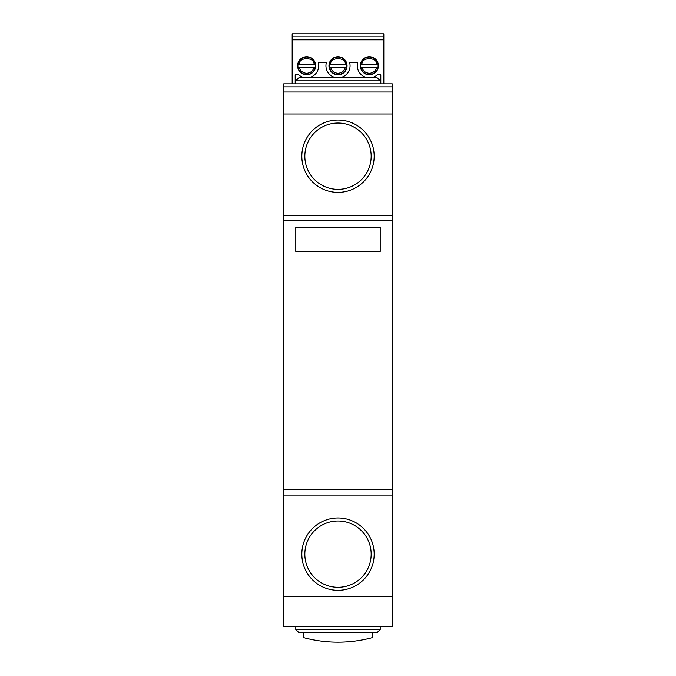 <?xml version="1.0" encoding="UTF-8"?>
<svg xmlns="http://www.w3.org/2000/svg" width="676" height="676" viewBox="0 0 676 676"><rect width="100%" height="100%" fill="white"/><g stroke="black" fill="none" stroke-linecap="round" stroke-linejoin="round"><path stroke-width="1.01" d="M315.261 67.262A8.746 8.746 0 0 1 298.031 67.262L299.257 67.262L298.031 67.262A8.746 8.746 0 0 1 306.642 57.012A8.746 8.746 0 0 1 315.261 64.254L314.027 64.254L315.261 64.254A8.746 8.746 0 0 1 315.261 67.262L299.257 67.262C300.313 70.997 302.772 73.008 306.642 73.295C310.512 73.008 312.98 70.997 314.027 67.262L315.261 67.262M346.611 67.262A8.746 8.746 0 0 1 329.389 67.262L330.615 67.262L329.389 67.262A8.746 8.746 0 0 1 338 57.012A8.746 8.746 0 0 1 346.611 64.254L345.385 64.254L346.611 64.254A8.746 8.746 0 0 1 346.611 67.262L330.615 67.262C331.671 70.997 334.13 73.008 338 73.295C341.87 73.008 344.329 70.997 345.385 67.262L346.611 67.262M377.969 67.262A8.746 8.746 0 0 1 360.739 67.262L361.973 67.262L360.739 67.262A8.746 8.746 0 0 1 369.358 57.012A8.746 8.746 0 0 1 377.969 64.254L376.743 64.254L377.969 64.254A8.746 8.746 0 0 1 377.969 67.262L361.973 67.262C363.02 70.997 365.488 73.008 369.358 73.295C373.228 73.008 375.687 70.997 376.743 67.262L377.969 67.262M380.808 83.849L380.808 74.799L377.335 74.799A12.058 12.058 0 0 1 357.68 62.741L349.678 62.741A12.058 12.058 0 0 1 338 77.816A12.058 12.058 0 0 1 326.322 62.741L318.32 62.741A12.058 12.058 0 0 1 298.665 74.799L295.192 74.799L295.192 83.849M306.642 56.716A9.041 9.041 0 0 0 297.601 65.758A9.041 9.041 0 0 0 306.642 74.799A9.041 9.041 0 0 0 315.692 65.758A9.041 9.041 0 0 0 306.642 56.716M338 56.716A9.041 9.041 0 0 0 328.959 65.758A9.041 9.041 0 0 0 338 74.799A9.041 9.041 0 0 0 347.041 65.758A9.041 9.041 0 0 0 338 56.716M369.358 56.716A9.041 9.041 0 0 0 360.308 65.758A9.041 9.041 0 0 0 369.358 74.799A9.041 9.041 0 0 0 378.399 65.758A9.041 9.041 0 0 0 369.358 56.716M292.176 36.817L292.176 33.8L383.824 33.8L383.824 36.817L292.176 36.817L292.176 83.849M383.824 83.849L383.824 36.817M292.176 39.833L383.824 39.833M298.031 64.254L314.027 64.254C314.543 56.843 298.75 56.843 299.257 64.254L298.031 64.254A8.746 8.746 0 0 1 315.261 64.254M329.389 64.254L345.385 64.254C345.892 56.843 330.108 56.843 330.615 64.254L329.389 64.254A8.746 8.746 0 0 1 346.611 64.254M360.739 64.254L376.743 64.254C377.25 56.843 361.457 56.843 361.973 64.254L360.739 64.254A8.746 8.746 0 0 1 377.969 64.254M301.826 554.168A36.174 36.174 0 0 1 338 517.985A36.174 36.174 0 0 1 374.174 554.168A36.174 36.174 0 0 1 338 590.342A36.174 36.174 0 0 1 301.826 554.168M374.174 156.207A36.174 36.174 0 0 0 338 120.024A36.174 36.174 0 0 0 301.826 156.207A36.174 36.174 0 0 0 338 192.381A36.174 36.174 0 0 0 374.174 156.207M283.734 83.849L392.266 83.849L392.266 86.858L283.734 86.858L283.734 83.849M283.734 113.999L283.734 92.012L392.266 92.012L392.266 113.999L283.734 113.999L283.734 215.298L392.266 215.298L392.266 495.077L283.734 495.077L283.734 596.376L392.266 596.376L392.266 495.077M283.734 495.077L283.734 215.298M380.208 251.472L295.792 251.472L295.792 227.356L380.208 227.356L380.208 251.472M392.266 596.376L392.266 626.525L283.734 626.525L283.734 596.376M392.266 92.012L392.266 86.858M392.266 215.298L392.266 113.999M283.734 92.012L283.734 86.858M380.208 80.833L295.792 80.833L298.809 77.816L377.191 77.816L380.208 80.833L380.208 83.849M295.792 80.833L295.792 83.849M295.792 626.525L295.792 629.533L380.208 629.533L380.208 626.525M380.208 629.533L377.191 632.55L298.809 632.55L295.792 629.533M372.67 632.55L372.67 637.586A132.657 132.657 0 0 1 303.33 637.586L303.33 632.55M306.642 74.504A8.746 8.746 0 0 1 298.031 67.262M338 74.504A8.746 8.746 0 0 1 329.389 67.262M369.358 74.504A8.746 8.746 0 0 1 360.739 67.262M371.166 554.168A33.166 33.166 0 0 0 338 521.002A33.166 33.166 0 0 0 304.834 554.168A33.166 33.166 0 0 0 338 587.326A33.166 33.166 0 0 0 371.166 554.168M371.166 156.207A33.166 33.166 0 0 0 338 123.04A33.166 33.166 0 0 0 304.834 156.207A33.166 33.166 0 0 0 338 189.364A33.166 33.166 0 0 0 371.166 156.207M392.266 220.655L283.734 220.655M283.734 489.72L392.266 489.72"/></g></svg>
